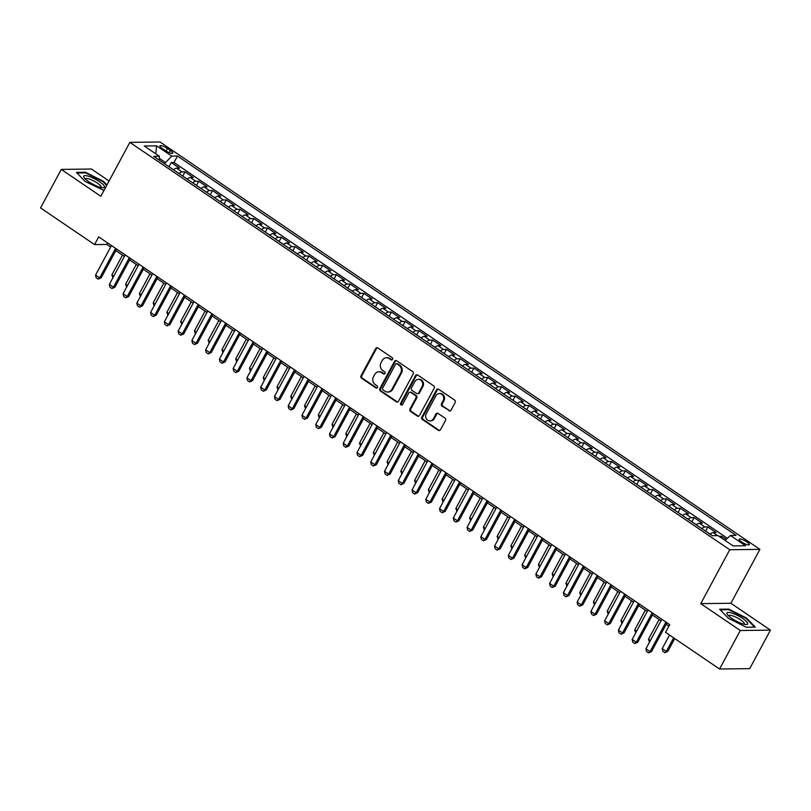 <?xml version="1.0" encoding="UTF-8"?>
<svg xmlns="http://www.w3.org/2000/svg" width="811" height="811" viewBox="0 0 811 811"><rect width="100%" height="100%" fill="white"/><g stroke="black" fill="none" stroke-linecap="round" stroke-linejoin="round"><path stroke-width="1.22" d="M392.565 359.405A1.237 1.105 -90.7 0 0 392.189 357.702L377.835 347.96A1.764 1.581 -90.7 0 0 375.675 348.558L361.027 375.767A1.764 1.581 -90.7 0 0 361.564 378.19L375.909 387.942A1.237 1.105 -90.7 0 0 377.429 387.526A1.237 1.105 -90.7 0 0 377.044 385.823L375.189 384.556A5.657 5.048 -90.7 0 1 373.476 376.791L374.692 374.52A5.657 5.048 -90.7 0 1 378.95 371.793A5.657 5.048 -90.7 0 1 381.626 372.614L383.481 373.881A1.237 1.105 -90.7 0 0 384.992 373.465A1.237 1.105 -90.7 0 0 384.617 371.762L382.762 370.505A5.657 5.048 -90.7 0 1 381.048 362.73L382.265 360.459A5.657 5.048 -90.7 0 1 386.512 357.742A5.657 5.048 -90.7 0 1 389.189 358.563L391.054 359.82A1.237 1.105 -90.7 0 0 392.565 359.405M746.87 541.91A5.768 1.379 28.3 0 0 739.186 539.214A5.768 1.379 28.3 0 0 741.659 541.981A5.768 1.379 28.3 0 0 749.334 544.678A5.768 1.379 28.3 0 0 746.87 541.91M448.878 410.751A1.764 1.581 -90.7 0 0 451.048 410.163L455.153 402.53A1.764 1.581 -90.7 0 0 454.616 400.097L438.68 389.28A1.764 1.581 -90.7 0 0 436.521 389.868L421.862 417.077A1.764 1.581 -90.7 0 0 422.399 419.51L438.335 430.327A1.764 1.581 -90.7 0 0 440.505 429.739L445.472 420.514A1.764 1.581 -90.7 0 0 444.935 418.091L438.112 413.458A1.764 1.581 -90.7 0 0 435.943 414.046L433.49 418.618A4.734 4.217 -90.7 0 1 429.931 420.899A4.734 4.217 -90.7 0 1 426.211 418.517A4.734 4.217 -90.7 0 1 426.262 413.711L435.902 395.798A4.734 4.217 -90.7 0 1 439.461 393.528A4.734 4.217 -90.7 0 1 443.171 395.91A4.734 4.217 -90.7 0 1 443.13 400.705L441.519 403.696A1.764 1.581 -90.7 0 0 442.056 406.129L449.7 410.741A1.764 1.581 -90.7 0 0 450.125 410.944M700.745 603.648L740.301 630.512L719.57 669.014L749.719 668.629L770.45 630.127L730.893 603.262L759.917 549.361L729.758 549.746L700.745 603.648L730.893 603.262M109.059 180.995L91.43 169.023L61.281 169.408L100.838 196.272L129.861 142.371L729.758 549.746M61.281 169.408L40.55 207.91L94.552 244.587L106.778 244.425L110.651 247.061M719.57 669.014L665.557 632.337L669.704 624.642L98.699 236.883L94.552 244.587M413.154 374.003A1.764 1.581 -90.7 0 0 412.617 371.58L396.68 360.753A1.764 1.581 -90.7 0 0 394.511 361.351L379.862 388.56A1.764 1.581 -90.7 0 0 380.4 390.983L396.336 401.81A1.764 1.581 -90.7 0 0 398.505 401.212L413.154 374.003M417.685 375.017L433.621 385.833A1.764 1.581 -90.7 0 1 434.149 388.266L419.5 415.475A1.764 1.581 -90.7 0 1 417.341 416.073L410.518 411.441A1.764 1.581 -90.7 0 1 409.981 409.008L415.921 397.978A1.764 1.581 -90.7 0 0 415.384 395.545L410.863 392.473A1.764 1.581 -90.7 0 0 408.693 393.071L402.509 404.557A1.237 1.105 -90.7 0 1 400.624 403.27L415.516 375.605A1.764 1.581 -90.7 0 1 417.685 375.017M726.22 539.396L721.628 536.284L720.918 537.602M717.623 535.625L713.153 532.584L716.123 532.543L707.871 526.937L705.611 531.144M701.85 528.6A7.208 2.768 -55.8 0 1 704.901 526.978L699.396 523.237L702.367 523.207L694.115 517.6L691.844 521.797M688.093 519.253A7.208 2.768 -55.8 0 1 691.134 517.631L685.63 513.9L688.61 513.86L680.348 508.254L678.087 512.461M674.336 509.906A7.208 2.768 -55.8 0 1 677.378 508.294L671.873 504.554L674.853 504.513L666.591 498.907L664.331 503.114M660.58 500.569A7.208 2.768 -55.8 0 1 663.621 498.947L658.116 495.207L661.087 495.176L652.835 489.57L650.574 493.767M646.813 491.223A7.208 2.768 -55.8 0 1 649.864 489.601L644.36 485.87L647.33 485.83L639.078 480.224L636.807 484.431M633.056 481.876A7.208 2.768 -55.8 0 1 636.098 480.264L630.593 476.523L633.573 476.483L625.311 470.877L623.051 475.084M619.3 472.539A7.208 2.768 -55.8 0 1 622.341 470.917L616.836 467.177L619.817 467.146L611.555 461.54L609.294 465.737M605.543 463.193A7.208 2.768 -55.8 0 1 608.585 461.571L603.08 457.84L606.05 457.799L597.798 452.193L595.538 456.4M591.777 453.846A7.208 2.768 -55.8 0 1 594.828 452.234L589.323 448.493L592.294 448.453L584.042 442.847L581.771 447.054M578.02 444.509A7.208 2.768 -55.8 0 1 581.061 442.887L575.557 439.146L578.537 439.116L570.275 433.51L568.014 437.707M564.263 435.162A7.208 2.768 -55.8 0 1 567.305 433.54L561.8 429.81L564.78 429.769L556.518 424.163L554.258 428.37M550.507 425.816A7.208 2.768 -55.8 0 1 553.548 424.204L548.043 420.463L551.014 420.422L542.762 414.816L540.501 419.023M536.74 416.479A7.208 2.768 -55.8 0 1 539.781 414.857L534.287 411.116L537.257 411.086L529.005 405.48L526.734 409.677M522.983 407.132A7.208 2.768 -55.8 0 1 526.025 405.51L520.52 401.78L523.5 401.739L515.238 396.133L512.978 400.34M509.227 397.785A7.208 2.768 -55.8 0 1 512.268 396.173L506.763 392.433L509.734 392.392L501.482 386.786L499.221 390.993M495.47 388.449A7.208 2.768 -55.8 0 1 498.512 386.827L493.007 383.086L495.977 383.056L487.725 377.45L485.465 381.646M481.704 379.102A7.208 2.768 -55.8 0 1 484.745 377.48L479.25 373.749L482.221 373.709L473.969 368.103L471.698 372.31M467.947 369.755A7.208 2.768 -55.8 0 1 470.988 368.143L465.484 364.403L468.464 364.362L460.202 358.756L457.941 362.963M454.19 360.419A7.208 2.768 -55.8 0 1 457.232 358.797L451.727 355.056L454.697 355.025L446.445 349.419L444.185 353.616M440.434 351.072A7.208 2.768 -55.8 0 1 443.475 349.45L437.97 345.719L440.941 345.679L432.689 340.073L430.418 344.28M426.667 341.725A7.208 2.768 -55.8 0 1 429.708 340.113L424.214 336.372L427.184 336.332L418.932 330.726L416.661 334.933M412.911 332.388A7.208 2.768 -55.8 0 1 415.952 330.766L410.447 327.026L413.428 326.995L405.165 321.389L402.905 325.586M399.154 323.042A7.208 2.768 -55.8 0 1 402.195 321.42L396.691 317.689L399.661 317.648L391.409 312.042L389.148 316.249M385.397 313.695A7.208 2.768 -55.8 0 1 388.439 312.083L382.934 308.342L385.904 308.302L377.652 302.696L375.381 306.903M371.631 304.358A7.208 2.768 -55.8 0 1 374.672 302.736L369.167 298.995L372.148 298.955L363.896 293.349L361.625 297.556M357.874 295.011A7.208 2.768 -55.8 0 1 360.915 293.389L355.411 289.659L358.391 289.618L350.129 284.012L347.868 288.219M344.117 285.665A7.208 2.768 -55.8 0 1 347.159 284.053L341.654 280.312L344.624 280.271L336.372 274.665L334.112 278.872M330.361 276.328A7.208 2.768 -55.8 0 1 333.402 274.706L327.897 270.965L330.868 270.925L322.616 265.319L320.345 269.526M316.594 266.981A7.208 2.768 -55.8 0 1 319.635 265.359L314.131 261.629L317.111 261.588L308.859 255.982L306.588 260.189M302.838 257.634A7.208 2.768 -55.8 0 1 305.879 256.023L300.374 252.282L303.355 252.241L295.092 246.635L292.832 250.842M289.081 248.288A7.208 2.768 -55.8 0 1 292.122 246.676L286.618 242.935L289.588 242.894L281.336 237.288L279.075 241.496M275.314 238.951A7.208 2.768 -55.8 0 1 278.366 237.329L272.861 233.598L275.831 233.558L267.579 227.952L265.309 232.159M261.558 229.604A7.208 2.768 -55.8 0 1 264.599 227.992L259.094 224.252L262.075 224.211L253.813 218.605L251.552 222.812M247.801 220.257A7.208 2.768 -55.8 0 1 250.842 218.646L245.338 214.905L248.318 214.864L240.056 209.258L237.795 213.465M234.044 210.921A7.208 2.768 -55.8 0 1 237.086 209.299L231.581 205.558L234.551 205.528L226.299 199.922L224.039 204.119M220.278 201.574A7.208 2.768 -55.8 0 1 223.329 199.952L217.824 196.221L220.795 196.181L212.543 190.575L210.272 194.782M206.521 192.227A7.208 2.768 -55.8 0 1 209.562 190.615L204.058 186.875L207.038 186.834L198.776 181.228L196.515 185.435M192.765 182.891A7.208 2.768 -55.8 0 1 195.806 181.269L190.301 177.528L193.282 177.497L185.02 171.891L182.049 171.922A7.208 2.768 124.2 0 0 179.008 173.544M182.759 176.088L185.02 171.891M162.342 148.525L165.363 150.582A5.586 1.338 28.3 0 0 172.804 153.198A5.586 1.338 28.3 0 0 170.422 150.511L167.39 148.464A5.586 1.338 28.3 0 0 159.949 145.848A5.586 1.338 28.3 0 0 162.342 148.525M759.917 549.361L160.01 141.986L129.861 142.371M725.115 540.44L730.397 535.463L736.094 535.392L177.477 156.047L171.77 156.117L164.461 163.67M730.397 535.463L745.532 545.742L733.144 545.894L718.009 535.615L712.301 535.696L153.674 156.351L159.382 156.27L144.246 146L156.635 145.838L171.77 156.117M727.386 538.301L173.99 162.514L171.263 162.545L179.515 168.151L176.545 168.191A7.208 2.768 124.2 0 0 173.503 169.803M195.806 181.269L198.776 181.228M209.562 190.615L212.543 190.575M223.329 199.952L226.299 199.922M237.086 209.299L240.056 209.258M250.842 218.646L253.813 218.605M264.599 227.992L267.579 227.952M278.366 237.329L281.336 237.288M292.122 246.676L295.092 246.635M305.879 256.023L308.859 255.982M319.635 265.359L322.616 265.319M333.402 274.706L336.372 274.665M347.159 284.053L350.129 284.012M360.915 293.389L363.896 293.349M374.672 302.736L377.652 302.696M388.439 312.083L391.409 312.042M402.195 321.42L405.165 321.389M415.952 330.766L418.932 330.726M429.708 340.113L432.689 340.073M443.475 349.45L446.445 349.419M457.232 358.797L460.202 358.756M470.988 368.143L473.969 368.103M484.745 377.48L487.725 377.45M498.512 386.827L501.482 386.786M512.268 396.173L515.238 396.133M526.025 405.51L529.005 405.48M539.781 414.857L542.762 414.816M553.548 424.204L556.518 424.163M567.305 433.54L570.275 433.51M581.061 442.887L584.042 442.847M594.828 452.234L597.798 452.193M608.585 461.571L611.555 461.54M622.341 470.917L625.311 470.877M636.098 480.264L639.078 480.224M649.864 489.601L652.835 489.57M663.621 498.947L666.591 498.907M677.378 508.294L680.348 508.254M691.134 517.631L694.115 517.6M704.901 526.978L707.871 526.937M719.033 536.314L721.628 536.284M165.191 162.322L159.361 158.358M740.301 630.512L770.45 630.127M115.841 250.589L124.407 256.398M129.598 259.925L138.164 265.744M143.365 269.272L151.931 275.091M157.121 278.619L165.687 284.428M170.878 287.956L179.444 293.775M184.644 297.302L193.2 303.121M198.401 306.649L206.967 312.458M212.158 315.986L220.724 321.805M225.914 325.333L234.48 331.152M239.681 334.679L248.237 340.488M253.437 344.016L262.004 349.835M267.194 353.363L275.76 359.182M280.951 362.71L289.517 368.518M294.717 372.046L303.273 377.865M308.474 381.393L317.04 387.212M322.231 390.74L330.797 396.559M335.987 400.076L344.553 405.895M349.754 409.423L358.31 415.242M363.51 418.77L372.077 424.589M377.267 428.107L385.833 433.926M391.024 437.453L399.59 443.272M404.79 446.8L413.346 452.619M418.547 456.147L427.113 461.956M432.304 465.484L440.87 471.303M446.06 474.83L454.626 480.649M459.827 484.177L468.393 489.986M473.583 493.514L482.15 499.333M487.34 502.861L495.906 508.679M501.097 512.207L509.663 518.016M514.863 521.544L523.43 527.363M528.62 530.891L537.186 536.71M542.377 540.238L550.943 546.046M556.133 549.574L564.699 555.393M569.9 558.921L578.466 564.74M583.656 568.268L592.223 574.076M597.413 577.604L605.979 583.423M611.18 586.951L619.736 592.77M624.936 596.298L633.503 602.107M638.693 605.635L647.259 611.453M652.449 614.981L661.016 620.8M666.216 624.328L668.893 626.153M107.589 242.925L106.778 244.425M169.002 166.752L171.263 162.545M173.99 162.514L177.477 156.047M159.351 160.193L159.382 156.27M190.301 177.528A7.208 2.768 124.2 0 0 187.26 179.15M204.058 186.875A7.208 2.768 124.2 0 0 201.016 188.497M217.824 196.221A7.208 2.768 124.2 0 0 214.783 197.833M231.581 205.558A7.208 2.768 124.2 0 0 228.54 207.18M245.338 214.905A7.208 2.768 124.2 0 0 242.296 216.527M259.094 224.252A7.208 2.768 124.2 0 0 256.053 225.863M272.861 233.598A7.208 2.768 124.2 0 0 269.82 235.21M286.618 242.935A7.208 2.768 124.2 0 0 283.576 244.557M300.374 252.282A7.208 2.768 124.2 0 0 297.333 253.894M314.131 261.629A7.208 2.768 124.2 0 0 311.089 263.24M327.897 270.965A7.208 2.768 124.2 0 0 324.856 272.587M341.654 280.312A7.208 2.768 124.2 0 0 338.613 281.934M355.411 289.659A7.208 2.768 124.2 0 0 352.369 291.271M369.167 298.995A7.208 2.768 124.2 0 0 366.126 300.617M382.934 308.342A7.208 2.768 124.2 0 0 379.893 309.964M396.691 317.689A7.208 2.768 124.2 0 0 393.649 319.301M410.447 327.026A7.208 2.768 124.2 0 0 407.406 328.648M424.214 336.372A7.208 2.768 124.2 0 0 421.162 337.994M437.97 345.719A7.208 2.768 124.2 0 0 434.929 347.331M451.727 355.056A7.208 2.768 124.2 0 0 448.686 356.678M465.484 364.403A7.208 2.768 124.2 0 0 462.442 366.025M479.25 373.749A7.208 2.768 124.2 0 0 476.199 375.361M493.007 383.086A7.208 2.768 124.2 0 0 489.966 384.708M506.763 392.433A7.208 2.768 124.2 0 0 503.722 394.055M520.52 401.78A7.208 2.768 124.2 0 0 517.479 403.391M534.287 411.116A7.208 2.768 124.2 0 0 531.235 412.738M548.043 420.463A7.208 2.768 124.2 0 0 545.002 422.085M561.8 429.81A7.208 2.768 124.2 0 0 558.759 431.422M575.557 439.146A7.208 2.768 124.2 0 0 572.515 440.768M589.323 448.493A7.208 2.768 124.2 0 0 586.282 450.115M603.08 457.84A7.208 2.768 124.2 0 0 600.039 459.452M616.836 467.177A7.208 2.768 124.2 0 0 613.795 468.799M630.593 476.523A7.208 2.768 124.2 0 0 627.552 478.145M644.36 485.87A7.208 2.768 124.2 0 0 641.319 487.482M658.116 495.207A7.208 2.768 124.2 0 0 655.075 496.829M671.873 504.554A7.208 2.768 124.2 0 0 668.832 506.176M685.63 513.9A7.208 2.768 124.2 0 0 682.588 515.512M699.396 523.237A7.208 2.768 124.2 0 0 696.355 524.859M713.153 532.584A7.208 2.768 124.2 0 0 710.112 534.206M155.773 153.826L156.635 145.838M106.92 184.979L103.321 181.248L85.51 172.287L76.427 172.408L85.165 181.482L103.99 190.423M755.305 627.136L746.566 618.053L728.754 609.102L719.671 609.213L728.41 618.286L746.221 627.248L755.305 627.136M85.185 172.885L85.51 172.287M728.43 609.69L728.754 609.102M746.302 618.56L746.566 618.053M392.037 359.912A1.237 1.105 -90.7 0 1 391.865 359.81L390.01 358.553A5.657 5.048 -90.7 0 0 387.334 357.732L386.512 357.742M378.95 371.793L379.761 371.783A5.657 5.048 -90.7 0 1 382.437 372.604L384.292 373.871A1.237 1.105 -90.7 0 0 384.475 373.962M377.409 347.757A1.764 1.581 -90.7 0 0 376.486 348.548L361.838 375.757A1.764 1.581 -90.7 0 0 362.375 378.179L376.72 387.932A1.237 1.105 -90.7 0 0 376.902 388.023M396.255 360.55A1.764 1.581 -90.7 0 0 395.332 361.341L380.683 388.55A1.764 1.581 -90.7 0 0 381.211 390.973L397.147 401.8A1.764 1.581 -90.7 0 0 397.583 402.003M397.025 363.875A1.237 1.105 -90.7 0 0 395.515 364.291L382.65 388.175A1.237 1.105 -90.7 0 0 383.025 389.878L384.982 391.206A5.657 5.048 -90.7 0 0 387.658 392.027A5.657 5.048 -90.7 0 0 391.906 389.31L400.705 372.979A5.657 5.048 -90.7 0 0 398.982 365.203L397.025 363.875L397.836 363.865A1.237 1.105 -90.7 0 0 397.258 363.693L396.437 363.703M387.658 392.027L388.479 392.017A5.657 5.048 -90.7 0 0 392.727 389.3L391.906 389.31M397.836 363.865L399.803 365.193A5.657 5.048 -90.7 0 1 401.516 372.969L392.727 389.3M410.021 392.22L410.842 392.21A1.764 1.581 -90.7 0 1 411.674 392.463L416.205 395.535A1.764 1.581 -90.7 0 1 416.742 397.968L410.792 408.997A1.764 1.581 -90.7 0 0 411.329 411.43L418.152 416.063A1.764 1.581 -90.7 0 0 418.577 416.266M417.249 374.814A1.764 1.581 -90.7 0 0 416.327 375.594L401.435 403.26A1.237 1.105 -90.7 0 0 401.992 405.064M422.085 386.523A4.734 4.217 -90.7 0 0 422.136 381.728A4.734 4.217 -90.7 0 0 418.415 379.345A4.734 4.217 -90.7 0 0 414.867 381.616L411.461 387.932A1.764 1.581 -90.7 0 0 411.998 390.355L416.53 393.426A1.764 1.581 -90.7 0 0 418.689 392.838L422.085 386.523L422.906 386.512A4.734 4.217 -90.7 0 0 422.947 381.717A4.734 4.217 -90.7 0 0 419.226 379.335L418.415 379.345M417.361 393.69L418.182 393.68A1.764 1.581 -90.7 0 0 419.51 392.828L418.689 392.838M422.906 386.512L419.51 392.828M439.461 393.528L440.272 393.517A4.734 4.217 -90.7 0 1 443.992 395.9A4.734 4.217 -90.7 0 1 443.941 400.695L442.34 403.685A1.764 1.581 -90.7 0 0 442.877 406.118L449.7 410.741M429.931 420.899L430.753 420.889A4.734 4.217 -90.7 0 0 434.301 418.608L433.49 418.618M437.687 413.255A1.764 1.581 -90.7 0 0 436.764 414.036L434.301 418.608M438.254 389.077A1.764 1.581 -90.7 0 0 437.332 389.858L422.683 417.067A1.764 1.581 -90.7 0 0 423.22 419.5L439.156 430.317A1.764 1.581 -90.7 0 0 439.582 430.519M173.564 169.752L169.327 166.975M112.861 277.838L111.867 274.858L113.773 276.145M122.502 255.11L111.867 274.858M115.588 248.359L99.702 277.869L101.162 277.849L98.202 279.156L96.134 277.757L95.566 275.061L111.462 245.551M116.652 249.078L101.162 277.849M95.566 275.061L99.702 277.869L98.202 279.156M99.378 181.603A11.709 2.798 28.3 0 0 87.588 175.967A11.709 2.798 28.3 0 0 84.192 177.7A11.709 2.798 28.3 0 0 88.784 181.745A11.709 2.798 28.3 0 0 102.835 187.746A11.709 2.798 28.3 0 0 99.378 181.603M100.949 187.473A8.86 2.119 28.3 0 0 101.132 187.28A8.86 2.119 28.3 0 0 97.33 183.022A8.86 2.119 28.3 0 0 85.52 178.876A8.86 2.119 28.3 0 0 85.449 179.13M76.984 172.986L85.611 172.885L102.875 181.563L106.646 185.476M732.221 613.187A11.709 2.798 28.3 0 0 727.426 614.515A11.709 2.798 28.3 0 0 742.42 623.771A11.709 2.798 28.3 0 0 746.079 624.551A11.709 2.798 28.3 0 0 744.873 620.091A11.709 2.798 28.3 0 0 732.221 613.187M744.194 624.277A8.86 2.119 28.3 0 0 744.366 624.085A8.86 2.119 28.3 0 0 740.96 620.101A8.86 2.119 28.3 0 0 732.708 615.873A8.86 2.119 28.3 0 0 728.765 615.681A8.86 2.119 28.3 0 0 728.694 615.934M720.229 609.801L728.856 609.69L746.12 618.367L754.565 627.136M187.321 179.099L183.083 176.322M126.628 287.185L125.624 284.195L127.54 285.492M136.258 264.447L125.624 284.195M201.077 188.436L196.85 185.658M140.384 296.532L139.391 293.541L141.296 294.839M150.015 273.794L139.391 293.541M214.844 197.783L210.607 195.005M154.141 305.869L153.147 302.888L155.053 304.176M163.781 283.14L153.147 302.888M228.601 207.129L224.363 204.352M167.897 315.215L166.904 312.225L168.81 313.522M177.538 292.477L166.904 312.225M129.344 257.695L113.459 287.206L114.929 287.185L111.959 288.503L109.891 287.104L109.333 284.408L125.218 254.897M130.419 258.425L114.929 287.185M109.333 284.408L113.459 287.206L111.959 288.503M143.111 267.042L127.215 296.552L128.685 296.532L125.715 297.85L123.657 296.441L123.09 293.744L138.975 264.234M144.176 267.762L128.685 296.532M123.09 293.744L127.215 296.552L125.715 297.85M156.868 276.389L140.972 305.899L142.442 305.879L139.482 307.187L137.414 305.788L136.846 303.091L152.742 273.581M157.932 277.109L142.442 305.879M136.846 303.091L140.972 305.899L139.482 307.187M170.624 285.725L154.739 315.236L156.199 315.215L153.238 316.533L151.17 315.134L150.603 312.438L166.498 282.927M171.689 286.455L156.199 315.215M150.603 312.438L154.739 315.236L153.238 316.533M242.357 216.466L238.12 213.688M181.664 324.562L180.66 321.572L182.576 322.869M191.295 301.824L180.66 321.572M184.381 295.072L168.495 324.582L169.965 324.562L166.995 325.88L164.927 324.471L164.369 321.785L180.255 292.264M185.455 295.792L169.965 324.562M164.369 321.785L168.495 324.582L166.995 325.88M256.114 225.813L251.886 223.035M195.421 333.899L194.427 330.918L196.333 332.206M205.061 311.171L194.427 330.918M198.148 304.419L182.252 333.929L183.722 333.909L180.752 335.217L178.694 333.818L178.126 331.121L194.011 301.611M199.212 305.139L183.722 333.909M178.126 331.121L182.252 333.929L180.752 335.217M269.881 235.16L265.643 232.382M209.177 343.246L208.184 340.255L210.09 341.553M218.818 320.507L208.184 340.255M211.904 313.756L196.009 343.266L197.478 343.256L194.518 344.563L192.45 343.165L191.883 340.468L207.778 310.958M212.969 314.486L197.478 343.256M191.883 340.468L196.009 343.266L194.518 344.563M283.637 244.496L279.4 241.719M222.934 352.592L221.94 349.602L223.846 350.899M232.575 329.854L221.94 349.602M225.661 323.102L209.775 352.613L211.235 352.592L208.275 353.91L206.207 352.501L205.639 349.815L221.535 320.294M226.725 323.822L211.235 352.592M205.639 349.815L209.775 352.613L208.275 353.91M297.394 253.843L293.166 251.065M236.7 361.929L235.697 358.949L237.613 360.236M246.331 339.201L235.697 358.949M239.417 332.449L223.532 361.959L225.002 361.939L222.032 363.247L219.963 361.848L219.406 359.151L235.291 329.641M240.492 333.169L225.002 361.939M219.406 359.151L223.532 361.959L222.032 363.247M311.16 263.19L306.923 260.412M250.457 371.276L249.464 368.285L251.369 369.583M260.098 348.537L249.464 368.285M253.184 341.786L237.288 371.296L238.758 371.286L235.788 372.594L233.73 371.195L233.162 368.498L249.048 338.988M254.249 342.516L238.758 371.286M233.162 368.498L237.288 371.296L235.788 372.594M324.917 272.526L320.68 269.749M264.214 380.623L263.22 377.632L265.126 378.93M273.854 357.884L263.22 377.632M266.941 351.133L251.045 380.643L252.515 380.623L249.555 381.94L247.487 380.531L246.919 377.845L262.815 348.325M268.005 351.852L252.515 380.623M246.919 377.845L251.045 380.643L249.555 381.94M338.674 281.873L334.436 279.096M277.97 389.959L276.977 386.979L278.883 388.266M287.611 367.231L276.977 386.979M280.697 360.479L264.812 389.99L266.272 389.969L263.311 391.277L261.243 389.878L260.676 387.182L276.571 357.671M281.762 361.199L266.272 389.969M260.676 387.182L264.812 389.99L263.311 391.277M294.454 369.816L278.568 399.326L280.038 399.316L277.068 400.624L275 399.225L274.442 396.528L290.328 367.018M295.528 370.546L280.038 399.316M274.442 396.528L278.568 399.326L277.068 400.624M308.221 379.163L292.325 408.673L293.795 408.653L290.825 409.971L288.767 408.562L288.199 405.875L304.084 376.355M309.285 379.883L293.795 408.653M288.199 405.875L292.325 408.673L290.825 409.971M352.43 291.22L348.203 288.442M291.737 399.306L290.743 396.315L292.649 397.613M301.368 376.568L290.743 396.315M366.197 300.557L361.959 297.779M305.494 408.653L304.5 405.662L306.406 406.96M315.134 385.914L304.5 405.662M379.953 309.903L375.716 307.126M319.25 417.989L318.257 415.009L320.163 416.296M328.891 395.261L318.257 415.009M321.977 388.51L306.082 418.02L307.551 418L304.591 419.307L302.523 417.908L301.956 415.212L317.851 385.701M323.042 389.229L307.551 418M301.956 415.212L306.082 418.02L304.591 419.307M393.71 319.25L389.473 316.472M333.007 427.336L332.013 424.346L333.919 425.643M342.647 404.598L332.013 424.346M335.734 397.846L319.848 427.356L321.308 427.346L318.348 428.654L316.28 427.255L315.722 424.558L331.608 395.048M336.798 398.576L321.308 427.346M315.722 424.558L319.848 427.356L318.348 428.654M407.467 328.587L403.239 325.809M346.773 436.683L345.78 433.692L347.686 434.99M356.404 413.945L345.78 433.692M349.49 407.193L333.605 436.703L335.075 436.683L332.104 438.001L330.047 436.592L329.479 433.905L345.364 404.395M350.565 407.913L335.075 436.683M329.479 433.905L333.605 436.703L332.104 438.001M421.233 337.934L416.996 335.156M360.53 446.02L359.537 443.039L361.442 444.327M370.171 423.291L359.537 443.039M363.257 416.54L347.361 446.05L348.831 446.03L345.861 447.337L343.803 445.938L343.235 443.242L359.131 413.732M364.321 417.26L348.831 446.03M343.235 443.242L347.361 446.05L345.861 447.337M434.99 347.28L430.753 344.503M374.287 455.366L373.293 452.376L375.199 453.673M383.927 432.628L373.293 452.376M377.014 425.876L361.118 455.387L362.588 455.376L359.628 456.684L357.56 455.285L356.992 452.589L372.888 423.078M378.078 426.606L362.588 455.376M356.992 452.589L361.118 455.387L359.628 456.684M448.747 356.617L444.509 353.839M388.053 464.713L387.05 461.723L388.956 463.02M397.684 441.975L387.05 461.723M390.77 435.223L374.885 464.733L376.345 464.713L373.384 466.031L371.316 464.622L370.759 461.935L386.644 432.425M391.835 435.943L376.345 464.713M370.759 461.935L374.885 464.733L373.384 466.031M462.503 365.964L458.276 363.186M401.81 474.05L400.816 471.069L402.722 472.357M411.441 451.321L400.816 471.069M404.527 444.57L388.641 474.08L390.111 474.06L387.141 475.368L385.083 473.969L384.515 471.272L400.401 441.762M405.601 445.29L390.111 474.06M384.515 471.272L388.641 474.08L387.141 475.368M476.27 375.311L472.032 372.533M415.567 483.397L414.573 480.406L416.479 481.704M425.207 460.668L414.573 480.406M418.294 453.907L402.398 483.427L403.868 483.407L400.898 484.714L398.84 483.315L398.272 480.619L414.168 451.109M419.358 454.636L403.868 483.407M398.272 480.619L402.398 483.427L400.898 484.714M490.026 384.647L485.789 381.869M429.323 492.743L428.33 489.753L430.235 491.05M438.964 470.005L428.33 489.753M503.783 393.994L499.546 391.216M443.09 502.08L442.086 499.1L443.992 500.387M452.72 479.352L442.086 499.1M517.54 403.341L513.312 400.563M456.846 511.427L455.853 508.436L457.759 509.734M466.477 488.698L455.853 508.436M432.05 463.253L416.165 492.764L417.624 492.743L414.664 494.061L412.596 492.662L412.029 489.966L427.924 460.455M433.115 463.983L417.624 492.743M412.029 489.966L416.165 492.764L414.664 494.061M445.807 472.6L429.921 502.11L431.381 502.09L428.421 503.398L426.353 501.999L425.795 499.302L441.681 469.792M446.871 473.32L431.381 502.09M425.795 499.302L429.921 502.11L428.421 503.398M459.563 481.937L443.678 511.457L445.148 511.437L442.177 512.745L440.12 511.346L439.552 508.649L455.437 479.139M460.638 482.667L445.148 511.437M439.552 508.649L443.678 511.457L442.177 512.745M531.306 412.687L527.069 409.9M470.603 520.774L469.61 517.783L471.515 519.081M480.244 498.035L469.61 517.783M473.33 491.284L457.434 520.794L458.904 520.774L455.934 522.091L453.876 520.692L453.308 517.996L469.204 488.486M474.394 492.013L458.904 520.774M453.308 517.996L457.434 520.794L455.934 522.091M545.063 422.024L540.825 419.246M484.36 530.11L483.366 527.13L485.272 528.417M494 507.382L483.366 527.13M487.087 500.63L471.201 530.141L472.661 530.12L469.701 531.428L467.633 530.029L467.065 527.332L482.961 497.822M488.151 501.35L472.661 530.12M467.065 527.332L471.201 530.141L469.701 531.428M558.82 431.371L554.582 428.593M498.126 539.457L497.123 536.466L499.029 537.764M507.757 516.729L497.123 536.466M500.843 509.967L484.958 539.487L486.418 539.467L483.457 540.775L481.389 539.376L480.832 536.679L496.717 507.169M501.908 510.697L486.418 539.467M480.832 536.679L484.958 539.487L483.457 540.775M572.576 440.718L568.349 437.94M511.883 548.804L510.889 545.813L512.795 547.111M521.514 526.065L510.889 545.813M514.61 519.314L498.714 548.824L500.184 548.804L497.214 550.122L495.156 548.723L494.588 546.026L510.474 516.516M515.674 520.044L500.184 548.804M494.588 546.026L498.714 548.824L497.214 550.122M586.343 450.054L582.105 447.277M525.64 558.14L524.646 555.16L526.552 556.458M535.28 535.412L524.646 555.16M600.099 459.401L595.862 456.623M539.396 567.487L538.403 564.497L540.308 565.794M549.037 544.759L538.403 564.497M613.856 468.748L609.619 465.97M553.163 576.834L552.159 573.843L554.065 575.141M562.793 554.095L552.159 573.843M528.366 528.66L512.471 558.171L513.941 558.15L510.971 559.468L508.913 558.059L508.345 555.363L524.241 525.852M529.431 529.38L513.941 558.15M508.345 555.363L512.471 558.171L510.971 559.468M542.123 537.997L526.238 567.518L527.697 567.497L524.737 568.805L522.669 567.406L522.102 564.709L537.997 535.199M543.188 538.727L527.697 567.497M522.102 564.709L526.238 567.518L524.737 568.805M555.88 547.344L539.994 576.854L541.464 576.834L538.494 578.152L536.426 576.753L535.868 574.056L551.754 544.546M556.954 548.074L541.464 576.834M535.868 574.056L539.994 576.854L538.494 578.152M627.613 478.084L623.385 475.307M566.919 586.171L565.926 583.19L567.832 584.488M576.55 563.442L565.926 583.19M569.646 556.691L553.751 586.201L555.221 586.181L552.25 587.499L550.193 586.089L549.625 583.393L565.51 553.883M570.711 557.41L555.221 586.181M549.625 583.393L553.751 586.201L552.25 587.499M641.379 487.431L637.142 484.654M580.676 595.517L579.683 592.527L581.588 593.824M590.317 572.789L579.683 592.527M583.403 566.027L567.507 595.548L568.977 595.527L566.007 596.835L563.949 595.436L563.381 592.74L579.277 563.229M584.467 566.757L568.977 595.527M563.381 592.74L567.507 595.548L566.007 596.835M655.136 496.778L650.898 494M594.433 604.864L593.439 601.874L595.345 603.171M604.073 582.126L593.439 601.874M597.16 575.374L581.274 604.884L582.734 604.864L579.774 606.182L577.706 604.783L577.138 602.086L593.034 572.576M598.224 576.104L582.734 604.864M577.138 602.086L581.274 604.884L579.774 606.182M668.893 506.115L664.655 503.337M608.199 614.211L607.196 611.22L609.112 612.518M617.83 591.472L607.196 611.22M610.916 584.721L595.031 614.231L596.501 614.211L593.53 615.529L591.462 614.12L590.905 611.423L606.79 581.913M611.991 585.441L596.501 614.211M590.905 611.423L595.031 614.231L593.53 615.529M682.649 515.461L678.422 512.684M621.956 623.547L620.962 620.567L622.868 621.855M631.597 600.819L620.962 620.567M624.683 594.068L608.787 623.578L610.257 623.558L607.287 624.865L605.229 623.466L604.661 620.77L620.547 591.26M625.747 594.787L610.257 623.558M604.661 620.77L608.787 623.578L607.287 624.865M696.416 524.808L692.178 522.031M635.712 632.894L634.719 629.904L636.625 631.201M645.353 610.156L634.719 629.904M638.439 603.404L622.544 632.915L624.014 632.894L621.054 634.212L618.986 632.813L618.418 630.117L634.314 600.606M639.504 604.134L624.014 632.894M618.418 630.117L622.544 632.915L621.054 634.212M710.172 534.145L705.935 531.367M649.469 642.241L648.476 639.25L650.381 640.548M659.11 619.503L648.476 639.25M652.196 612.751L636.311 642.261L637.77 642.241L634.81 643.559L632.742 642.15L632.174 639.453L648.07 609.943M653.26 613.471L637.77 642.241M632.174 639.453L636.311 642.261L634.81 643.559M669.531 635.043L662.232 648.597L666.368 651.395L673.667 637.841M667.828 651.375L664.868 652.693L666.368 651.395L667.828 651.375L674.732 638.571M664.868 652.693L662.8 651.284L662.232 648.597M665.953 622.098L650.067 651.608L651.537 651.588L648.567 652.896L646.499 651.497L645.941 648.8L661.827 619.29M667.027 622.818L651.537 651.588M645.941 648.8L650.067 651.608L648.567 652.896M182.049 171.922L176.545 168.191M166.022 151.008L167.39 148.464M169.256 152.671L170.422 150.511M390.01 358.553L389.189 358.563M384.292 373.871L383.481 373.881M382.437 372.604L381.626 372.614M376.72 387.932L375.909 387.942M362.375 378.179L361.564 378.19M361.838 375.757L361.027 375.767M376.486 348.548L375.675 348.558M391.865 359.81L391.054 359.82M397.147 401.8L396.336 401.81M381.211 390.973L380.4 390.983M380.683 388.55L379.862 388.56M395.332 361.341L394.511 361.351M401.516 372.969L400.705 372.979M399.803 365.193L398.982 365.203M418.152 416.063L417.341 416.073M411.329 411.43L410.518 411.441M410.792 408.997L409.981 409.008M416.742 397.968L415.921 397.978M416.205 395.535L415.384 395.545M411.674 392.463L410.863 392.473M401.435 403.26L400.624 403.27M416.327 375.594L415.516 375.605M442.877 406.118L442.056 406.129M442.34 403.685L441.519 403.696M443.941 400.695L443.13 400.705M436.764 414.036L435.943 414.046M439.156 430.317L438.335 430.327M423.22 419.5L422.399 419.51M422.683 417.067L421.862 417.077M437.332 389.858L436.521 389.868"/></g></svg>
